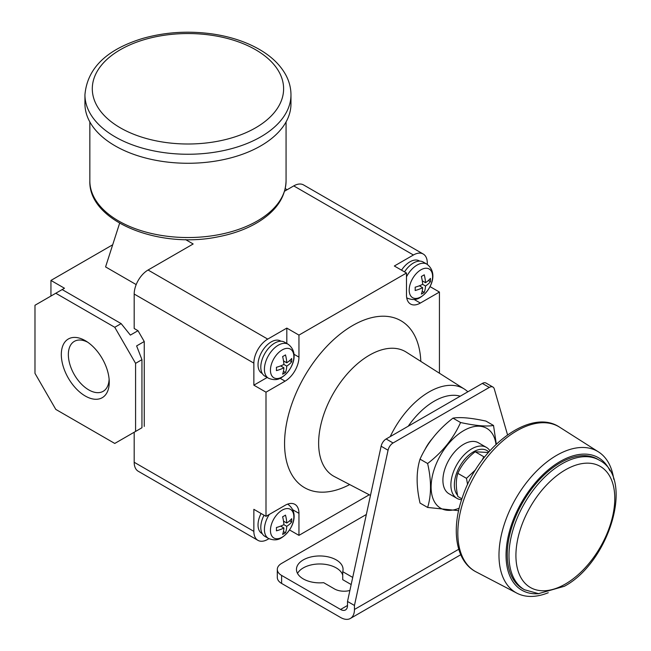 <?xml version="1.0" encoding="UTF-8"?>
<svg xmlns="http://www.w3.org/2000/svg" width="651" height="651" viewBox="0 0 651 651"><rect width="100%" height="100%" fill="white"/><g stroke="black" fill="none" stroke-linecap="round" stroke-linejoin="round"><path stroke-width="0.98" d="M482.057 460.29L483.823 456.758L475.181 451.77L488.323 452.494M467.589 484.556L466.474 478.339L457.832 473.35C461.567 465.001 467.353 457.808 475.181 451.77M461.893 498.821L457.832 496.469C455.798 487.566 455.798 479.86 457.832 473.35M112.696 244.776L50.941 280.435L50.941 296.05M50.941 280.435L64.465 288.238L34.983 305.262L34.983 373.357L55.799 409.406L114.763 443.445L135.579 431.434L135.579 363.339L114.763 327.29L55.799 293.251M460.574 422.523C475.393 425.738 486.378 426.722 493.523 425.469L485.939 421.091C471.112 417.877 460.135 416.9 452.982 418.145L460.574 422.523C453.43 438.457 442.444 452.12 427.617 463.52C431.483 480.348 431.483 494.996 427.617 507.454L458.613 510.661M459.191 508.179A46.115 26.626 -60 0 1 431.149 485.337A46.115 26.626 -60 0 1 462.202 431.54A46.115 26.626 -60 0 1 496.005 444.413M496.306 444.12L493.523 425.469M427.617 507.454L420.033 503.077C416.168 486.159 416.168 471.511 420.033 459.142L427.617 463.52M452.982 418.145C438.164 429.546 427.178 443.209 420.033 459.142M431.784 439.238A29.433 16.991 120 0 0 424.834 449.808M287.156 189.71L285.236 188.603M135.579 363.339L141.951 359.661L136.62 345.917L144.245 341.515L138.004 330.7L130.371 335.102L121.135 323.612L62.171 289.565M138.004 330.7L134.187 328.495L134.187 294.049A19.62 11.327 -60 0 1 148.062 270.019L193.16 243.979L185.559 239.601M136.197 284.593L105.576 266.91L119.629 223.22M138.004 430.026L136.62 430.832M280.093 378.288L285.081 381.16L265.999 392.179L265.999 516.341L253.857 509.334L253.857 531.362A19.62 11.327 120 0 0 257.926 540.346L138.256 471.259A19.62 11.327 -60 0 1 134.187 462.275L134.187 432.231M284.577 191.199L293.747 185.901A19.62 11.327 -60 0 1 303.561 184.933L423.231 254.028A19.62 11.327 120 0 0 413.418 254.997L394.343 266.007L406.484 273.021L298.955 335.102L298.955 357.13A19.62 11.327 120 0 1 285.081 381.16M85.281 396.02A33.893 19.571 -120 0 0 109.238 381.283A33.893 19.571 -120 0 0 86.054 341.132A33.893 19.571 -120 0 0 61.316 354.063A33.893 19.571 -120 0 0 85.281 396.02M439.433 373.235L439.433 292.047L420.359 303.057A19.62 11.327 120 0 1 410.545 304.033A19.62 11.327 120 0 1 406.484 295.049L406.484 273.021M265.999 516.341L285.081 505.331A19.62 11.327 120 0 1 294.887 504.354A19.62 11.327 120 0 1 298.955 513.338L298.955 535.366L369.263 494.776M427.292 264.396L427.292 263.004A19.62 11.327 120 0 0 423.231 254.028M430.01 286.603L439.433 292.047M289.524 529.93L298.955 535.366M267.187 377.474L253.857 385.172L265.999 392.179M286.814 343.484L286.814 328.096L298.955 335.102M144.245 341.515L144.245 426.421M141.951 359.661L141.951 427.748L135.579 431.434M262.288 533.722L261.881 533.486A18.643 10.766 -60 0 1 261.059 513.493M269.294 514.445A19.62 11.327 -60 0 0 268.481 538.434L264.859 536.343A19.62 11.327 -60 0 1 264.029 515.21M285.488 532.738A30.003 17.325 180 0 1 284.096 533.6A30.003 17.325 180 0 1 282.607 534.406A31.818 18.374 -120 0 0 283.893 527.994A31.818 18.374 180 0 1 276.415 530.825A30.003 17.325 -120 0 0 276.415 527.505A31.818 18.374 0 0 0 283.893 524.673A31.818 18.374 -120 0 0 282.607 516.78A30.003 17.325 0 0 0 285.488 515.12A31.818 18.374 60 0 1 286.774 523.013A31.818 18.374 0 0 0 291.681 518.692A30.003 17.325 60 0 1 291.681 522.012A31.818 18.374 180 0 1 286.774 526.333A31.818 18.374 60 0 1 285.488 532.738L283.429 531.558M401.537 270.165A18.643 10.766 -60 0 1 419.268 260.88L419.675 261.116M404.515 271.882A19.62 11.327 -60 0 1 423.231 262.036L426.853 264.127A19.62 11.327 -60 0 0 406.484 276.821M424.232 292.421A30.003 17.325 180 0 1 422.841 293.284A30.003 17.325 180 0 1 421.352 294.081A31.818 18.374 -120 0 0 422.645 287.677A31.818 18.374 180 0 1 415.159 290.509A30.003 17.325 -120 0 0 415.159 287.181A31.818 18.374 0 0 0 422.645 284.349A31.818 18.374 -120 0 0 421.352 276.455A30.003 17.325 0 0 0 424.232 274.795A31.818 18.374 60 0 1 425.518 282.689A31.818 18.374 0 0 0 430.425 278.376A30.003 17.325 60 0 1 430.425 281.696A31.818 18.374 180 0 1 425.518 286.017A31.818 18.374 60 0 1 424.232 292.421L422.182 291.233M262.288 373.511L261.881 373.275A18.643 10.766 -60 0 1 261.881 351.752A18.643 10.766 -60 0 1 280.524 340.986L280.931 341.222M268.481 378.215L264.859 376.123A19.62 11.327 -60 0 1 264.859 353.469A19.62 11.327 -60 0 1 284.487 342.141L288.108 344.233A19.62 11.327 -60 0 0 268.481 355.56A19.62 11.327 -60 0 0 268.481 378.215C273.526 380.29 277.863 380.078 281.484 377.564C291.819 371.127 300.339 353.306 288.108 344.233M285.488 372.527A30.003 17.325 180 0 1 284.096 373.389A30.003 17.325 180 0 1 282.607 374.187A31.818 18.374 -120 0 0 283.893 367.782A31.818 18.374 180 0 1 276.415 370.614A30.003 17.325 -120 0 0 276.415 367.286A31.818 18.374 0 0 0 283.893 364.454A31.818 18.374 -120 0 0 282.607 356.569A30.003 17.325 0 0 0 285.488 354.901A31.818 18.374 60 0 1 286.774 362.794A31.818 18.374 0 0 0 291.681 358.481A30.003 17.325 60 0 1 291.681 361.801A31.818 18.374 180 0 1 286.774 366.122A31.818 18.374 60 0 1 285.488 372.527L283.429 371.339M280.646 365.903L283.893 367.782M283.519 360.923L286.774 362.794M289.622 360.613L291.681 361.801M289.622 520.833L291.681 522.012M283.893 524.673L286.774 526.333M283.893 364.454L286.774 366.122M428.374 280.508L430.425 281.696M422.271 280.809L425.518 282.689M419.39 285.797L422.645 287.677M422.645 284.349L425.518 286.017M280.646 526.122L283.893 527.994M283.519 521.134L286.774 523.013M507.536 434.827L494.28 388.907A7.356 4.248 120 0 0 492.953 387.068A7.356 4.248 120 0 0 489.275 387.435L393.066 442.981A7.356 4.248 120 0 0 388.061 450.232L354.453 605.463L347.512 601.459L347.512 605.463A9.814 5.664 -120 0 1 345.486 609.954A9.814 5.664 -120 0 1 340.579 609.466L281.606 575.419L281.606 583.434L340.579 617.482A19.62 11.327 -120 0 0 350.393 618.45A19.62 11.327 -120 0 0 354.453 609.466L354.453 605.463M492.953 387.068L486.02 383.065A7.356 4.248 120 0 0 482.342 383.431L386.124 438.977A7.356 4.248 120 0 0 381.128 446.22L347.512 601.459M475.629 469.721L466.474 478.339M548.264 592.719A81.595 47.108 -60 0 1 516.902 593.175A81.595 47.108 -60 0 1 515.885 498.397A81.595 47.108 -60 0 1 598.472 451.892A81.595 47.108 -60 0 1 613.763 479.282M539.052 593.663A76.517 44.178 -60 0 1 521.89 501.864A76.517 44.178 -60 0 1 609.971 470.828M524.478 589.741L522.745 588.74A74.808 43.194 -60 0 1 522.745 502.36A74.808 43.194 -60 0 1 597.553 459.167L599.286 460.167A74.808 43.194 -60 0 0 524.478 503.361A74.808 43.194 -60 0 0 524.478 589.741L538.515 593.647L564.336 586.282C608.937 562.708 635.278 478.493 599.286 460.167M461.6 499.732A29.433 16.991 -60 0 1 456.978 498.373L449.003 493.767A29.433 16.991 -60 0 1 449.003 459.785A29.433 16.991 -60 0 1 478.436 442.786L486.411 447.392A29.433 16.991 -60 0 1 489.894 450.72M456.978 498.373A29.433 16.991 -60 0 1 456.978 464.391A29.433 16.991 -60 0 1 486.411 447.392M457.588 495.305A26.984 15.575 -60 0 1 462.454 462.202A26.984 15.575 -60 0 1 488.795 451.957M408.218 426.226A61.316 35.406 -60 0 1 460.249 396.182M390.218 436.618A68.933 39.801 -60 0 1 464.342 389.062A68.933 39.801 -60 0 1 467.849 391.796M366.342 514.485L281.606 563.408A14.713 8.496 0 0 0 277.302 569.413A14.713 8.496 0 0 0 281.606 575.419M277.302 569.413L277.302 577.429A14.713 8.496 0 0 0 281.606 583.434M351.174 584.549L342.735 579.675L342.735 571.668A23.298 13.451 0 0 0 343.069 569.413A23.298 13.451 0 0 0 319.763 555.962A23.298 13.451 0 0 0 296.465 569.413A23.298 13.451 0 0 0 323.661 582.678L334.508 588.943A13.492 7.788 0 0 0 349.896 590.449M342.735 575.175A23.298 13.451 0 0 0 321.325 564.002A23.298 13.451 0 0 0 297.523 573.417M352.72 577.429L342.735 571.668M290.973 94.786L290.973 103.794A103.013 59.477 180 0 1 187.952 163.271A103.013 59.477 180 0 1 84.939 103.794L84.939 94.786A103.013 59.477 180 0 0 187.952 154.254A103.013 59.477 180 0 0 290.973 94.786C290.94 87.991 289.256 81.456 285.927 75.174C280.386 65.002 271.5 56.393 259.277 49.362C245.899 41.729 230.299 36.594 212.47 33.958C188.334 30.589 165.077 32.086 142.699 38.442C106.512 49.517 87.258 68.298 84.939 94.786M87.795 342.271A28.839 16.649 -120 0 0 74.653 341.197A28.839 16.649 -120 0 0 69.82 364.194A28.839 16.649 -120 0 0 88.748 389.892A28.839 16.649 -120 0 0 103.485 391.129A28.839 16.649 -120 0 0 109.116 379.207M257.926 540.346A19.62 11.327 120 0 0 267.732 539.378L268.936 538.678M286.814 328.096L267.732 339.106A19.62 11.327 120 0 0 253.857 363.136L253.857 385.172M114.763 327.29L121.135 323.612M349.693 484.564A96.389 55.652 -60 0 1 284.568 442.379A96.389 55.652 -60 0 1 351.711 326.086A96.389 55.652 -60 0 1 420.806 361.386M370.476 495.411L334.419 476.597A71.879 41.501 -60 0 1 333.515 393.106A71.879 41.501 -60 0 1 406.273 352.142L464.342 389.062M292.812 509.79L298.955 513.338M293.967 354.258L298.955 357.13M414.215 299.509L420.359 303.057M287.547 504.159A19.62 11.327 -60 0 1 288.108 504.444L287.587 504.143M282.152 537.181A16.56 9.562 -60 0 1 272.012 522.761A16.56 9.562 -60 0 1 292.283 511.051A16.56 9.562 -60 0 1 282.152 537.181M406.712 297.816L407.233 298.109A19.62 11.327 -60 0 1 406.704 297.776M420.896 296.864A16.56 9.562 -60 0 1 410.757 282.436A16.56 9.562 -60 0 1 431.035 270.735A16.56 9.562 -60 0 1 420.896 296.864M282.152 376.97A16.56 9.562 -60 0 1 272.012 362.542A16.56 9.562 -60 0 1 292.283 350.84A16.56 9.562 -60 0 1 282.152 376.97M354.453 609.466L458.735 549.265M388.061 450.232L381.128 446.22M393.066 442.981L386.124 438.977M489.275 387.435L482.342 383.431M476.174 571.928A83.556 48.239 -60 0 1 475.132 474.872A83.556 48.239 -60 0 1 559.705 427.243C530.573 407.257 478.916 447.196 462.576 496.835C450.891 529.239 455.497 561.414 476.174 571.928L516.902 593.175M565.353 584.037A69.901 40.362 -60 0 1 522.541 523.135A69.901 40.362 -60 0 1 608.156 473.708A69.901 40.362 -60 0 1 565.353 584.037M340.579 609.466L347.512 605.463M255.591 49.72A95.656 55.229 180 0 1 212.714 142.121A95.656 55.229 180 0 1 95.559 74.483A95.656 55.229 180 0 1 255.591 49.72M286.066 121.932L286.066 180.897A98.114 56.645 180 0 1 187.952 237.542A98.114 56.645 180 0 1 89.846 180.897L89.846 121.932M253.857 531.362L134.187 462.275M253.857 363.136L134.187 294.049M267.732 339.106L148.062 270.019M413.418 254.997L293.747 185.901M268.481 538.434C273.526 540.509 277.863 540.289 281.484 537.775C291.819 531.338 300.339 513.517 288.108 504.444M407.233 298.109C412.278 300.184 416.607 299.973 420.229 297.458C430.563 291.021 439.083 273.2 426.853 264.127M598.472 451.892L559.705 427.243M460.737 554.742L350.393 618.45M286.066 180.897C285.496 197.098 276.366 210.729 258.675 221.788C247.242 228.786 233.75 233.79 218.191 236.793C158.763 249.349 88.276 221.169 89.846 180.897"/></g></svg>

